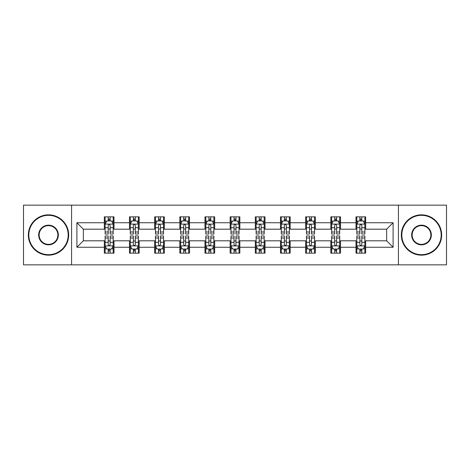 <?xml version="1.0" encoding="UTF-8"?>
<svg xmlns="http://www.w3.org/2000/svg" width="470" height="470" viewBox="0 0 470 470"><rect width="100%" height="100%" fill="white"/><g stroke="black" fill="none" stroke-linecap="round" stroke-linejoin="round"><path stroke-width="0.7" d="M398.425 264.845L446.5 264.845L446.5 205.155L398.425 205.155L398.425 264.845L71.575 264.845L71.575 205.155L23.5 205.155L23.5 264.845L71.575 264.845M398.425 205.155L71.575 205.155M365.678 222.739L365.678 216.852L355.996 216.852L355.996 222.739L340.509 222.739L340.509 216.852L330.827 216.852L330.827 222.739L315.341 222.739L315.341 216.852L305.659 216.852L305.659 222.739L290.172 222.739L290.172 216.852L280.496 216.852L280.496 222.739L265.01 222.739L265.01 216.852L255.328 216.852L255.328 222.739L239.841 222.739L239.841 216.852L230.159 216.852L230.159 222.739L214.672 222.739L214.672 216.852L204.991 216.852L204.991 222.739L189.504 222.739L189.504 216.852L179.828 216.852L179.828 222.739L164.341 222.739L164.341 216.852L154.659 216.852L154.659 222.739L139.173 222.739L139.173 216.852L129.491 216.852L129.491 222.739L114.004 222.739L114.004 216.852L104.322 216.852L104.322 222.739L76.898 222.739L76.898 247.261L83.355 240.81L104.322 240.81L104.322 253.148L114.004 253.148L114.004 240.81L129.491 240.81L129.491 253.148L139.173 253.148L139.173 240.81L154.659 240.81L154.659 253.148L164.341 253.148L164.341 240.81L179.828 240.81L179.828 253.148L189.504 253.148L189.504 240.81L204.991 240.81L204.991 253.148L214.672 253.148L214.672 240.81L230.159 240.81L230.159 253.148L239.841 253.148L239.841 240.81L255.328 240.81L255.328 253.148L265.01 253.148L265.01 240.81L280.496 240.81L280.496 253.148L290.172 253.148L290.172 240.81L305.659 240.81L305.659 253.148L315.341 253.148L315.341 240.81L330.827 240.81L330.827 253.148L340.509 253.148L340.509 240.81L355.996 240.81L355.996 253.148L365.678 253.148L365.678 240.81L386.646 240.81L386.646 229.19L365.678 229.19L365.678 222.739L393.102 222.739L393.102 247.261L365.678 247.261M355.996 247.261L340.509 247.261M330.827 247.261L315.341 247.261M305.659 247.261L290.172 247.261M280.496 247.261L265.01 247.261M255.328 247.261L239.841 247.261M230.159 247.261L214.672 247.261M204.991 247.261L189.504 247.261M179.828 247.261L164.341 247.261M154.659 247.261L139.173 247.261M129.491 247.261L114.004 247.261M104.322 247.261L76.898 247.261M355.996 222.739L355.996 229.19L340.509 229.19L340.509 222.739M330.827 222.739L330.827 229.19L315.341 229.19L315.341 222.739M305.659 222.739L305.659 229.19L290.172 229.19L290.172 222.739M280.496 222.739L280.496 229.19L265.01 229.19L265.01 222.739M255.328 222.739L255.328 229.19L239.841 229.19L239.841 222.739M230.159 222.739L230.159 229.19L214.672 229.19L214.672 222.739M204.991 222.739L204.991 229.19L189.504 229.19L189.504 222.739M179.828 222.739L179.828 229.19L164.341 229.19L164.341 222.739M154.659 222.739L154.659 229.19L139.173 229.19L139.173 222.739M129.491 222.739L129.491 229.19L114.004 229.19L114.004 222.739M104.322 222.739L104.322 229.19L83.355 229.19L76.898 222.739M83.355 229.19L83.355 240.81M393.102 247.261L386.646 240.81M386.646 229.19L393.102 222.739M104.322 220.882L105.133 220.882M108.194 220.882L110.133 220.882M113.2 220.882L114.004 220.882M104.322 229.031L105.133 229.031M108.194 229.031L110.133 229.031M113.2 229.031L114.004 229.031M104.322 240.969L105.133 240.969M108.194 240.969L110.133 240.969M113.2 240.969L114.004 240.969M104.322 249.118L105.133 249.118M108.194 249.118L110.133 249.118M113.2 249.118L114.004 249.118M129.491 240.969L130.296 240.969M133.363 240.969L135.301 240.969M138.362 240.969L139.173 240.969M129.491 249.118L130.296 249.118M133.363 249.118L135.301 249.118M138.362 249.118L139.173 249.118M129.491 220.882L130.296 220.882M133.363 220.882L135.301 220.882M138.362 220.882L139.173 220.882M129.491 229.031L130.296 229.031M133.363 229.031L135.301 229.031M138.362 229.031L139.173 229.031M154.659 240.969L155.464 240.969M158.531 240.969L160.47 240.969M163.531 240.969L164.341 240.969M154.659 249.118L155.464 249.118M158.531 249.118L160.47 249.118M163.531 249.118L164.341 249.118M154.659 220.882L155.464 220.882M158.531 220.882L160.47 220.882M163.531 220.882L164.341 220.882M154.659 229.031L155.464 229.031M158.531 229.031L160.47 229.031M163.531 229.031L164.341 229.031M179.828 240.969L180.633 240.969M183.7 240.969L185.632 240.969M188.699 240.969L189.504 240.969M179.828 249.118L180.633 249.118M183.7 249.118L185.632 249.118M188.699 249.118L189.504 249.118M179.828 220.882L180.633 220.882M183.7 220.882L185.632 220.882M188.699 220.882L189.504 220.882M179.828 229.031L180.633 229.031M183.7 229.031L185.632 229.031M188.699 229.031L189.504 229.031M204.991 240.969L205.801 240.969M208.862 240.969L210.801 240.969M213.868 240.969L214.672 240.969M204.991 249.118L205.801 249.118M208.862 249.118L210.801 249.118M213.868 249.118L214.672 249.118M204.991 220.882L205.801 220.882M208.862 220.882L210.801 220.882M213.868 220.882L214.672 220.882M204.991 229.031L205.801 229.031M208.862 229.031L210.801 229.031M213.868 229.031L214.672 229.031M230.159 240.969L230.97 240.969M234.031 240.969L235.969 240.969M239.03 240.969L239.841 240.969M230.159 249.118L230.97 249.118M234.031 249.118L235.969 249.118M239.03 249.118L239.841 249.118M230.159 220.882L230.97 220.882M234.031 220.882L235.969 220.882M239.03 220.882L239.841 220.882M230.159 229.031L230.97 229.031M234.031 229.031L235.969 229.031M239.03 229.031L239.841 229.031M255.328 240.969L256.132 240.969M259.199 240.969L261.138 240.969M264.199 240.969L265.01 240.969M255.328 249.118L256.132 249.118M259.199 249.118L261.138 249.118M264.199 249.118L265.01 249.118M255.328 220.882L256.132 220.882M259.199 220.882L261.138 220.882M264.199 220.882L265.01 220.882M255.328 229.031L256.132 229.031M259.199 229.031L261.138 229.031M264.199 229.031L265.01 229.031M280.496 240.969L281.301 240.969M284.368 240.969L286.3 240.969M289.367 240.969L290.172 240.969M280.496 249.118L281.301 249.118M284.368 249.118L286.3 249.118M289.367 249.118L290.172 249.118M280.496 220.882L281.301 220.882M284.368 220.882L286.3 220.882M289.367 220.882L290.172 220.882M280.496 229.031L281.301 229.031M284.368 229.031L286.3 229.031M289.367 229.031L290.172 229.031M305.659 240.969L306.469 240.969M309.53 240.969L311.469 240.969M314.536 240.969L315.341 240.969M305.659 249.118L306.469 249.118M309.53 249.118L311.469 249.118M314.536 249.118L315.341 249.118M305.659 220.882L306.469 220.882M309.53 220.882L311.469 220.882M314.536 220.882L315.341 220.882M305.659 229.031L306.469 229.031M309.53 229.031L311.469 229.031M314.536 229.031L315.341 229.031M330.827 240.969L331.638 240.969M334.699 240.969L336.637 240.969M339.704 240.969L340.509 240.969M330.827 249.118L331.638 249.118M334.699 249.118L336.637 249.118M339.704 249.118L340.509 249.118M330.827 220.882L331.638 220.882M334.699 220.882L336.637 220.882M339.704 220.882L340.509 220.882M330.827 229.031L331.638 229.031M334.699 229.031L336.637 229.031M339.704 229.031L340.509 229.031M355.996 240.969L356.801 240.969M359.867 240.969L361.806 240.969M364.867 240.969L365.678 240.969M355.996 249.118L356.801 249.118M359.867 249.118L361.806 249.118M364.867 249.118L365.678 249.118M355.996 220.882L356.801 220.882M359.867 220.882L361.806 220.882M364.867 220.882L365.678 220.882M355.996 229.031L356.801 229.031M359.867 229.031L361.806 229.031M364.867 229.031L365.678 229.031M110.133 218.95L108.194 218.95M113.2 232.01L110.133 232.01L110.133 234.031L113.2 234.031L113.2 224.19L111.584 220.965L106.743 220.965L105.133 224.19L105.133 234.031L108.194 234.031L108.194 232.01L105.133 232.01M105.133 224.19L105.133 216.852M113.2 224.19L113.2 216.852M108.194 220.965L108.194 216.852M110.133 216.852L110.133 220.965M110.133 232.01L110.133 225.4C109.487 224.161 108.84 224.161 108.194 225.4L108.194 232.01M108.194 251.05L110.133 251.05M105.133 237.99L108.194 237.99L108.194 235.969L105.133 235.969L105.133 245.81L106.743 249.035L111.584 249.035L113.2 245.81L113.2 235.969L110.133 235.969L110.133 237.99L113.2 237.99M113.2 245.81L113.2 253.148M105.133 245.81L105.133 253.148M110.133 249.035L110.133 253.148M108.194 253.148L108.194 249.035M108.194 237.99L108.194 244.6C108.84 245.839 109.487 245.839 110.133 244.6L110.133 237.99M48.504 215.319A19.681 19.681 0 0 0 28.823 235A19.681 19.681 0 0 0 48.504 254.681A19.681 19.681 0 0 0 68.185 235A19.681 19.681 0 0 0 48.504 215.319M48.504 255.163A20.163 20.163 0 0 1 28.341 235A20.163 20.163 0 0 1 48.504 214.837A20.163 20.163 0 0 1 68.673 235A20.163 20.163 0 0 1 48.504 255.163M48.504 225.159A9.841 9.841 0 0 1 58.345 235A9.841 9.841 0 0 1 48.504 244.841A9.841 9.841 0 0 1 38.663 235A9.841 9.841 0 0 1 48.504 225.159M48.504 244.359A9.359 9.359 0 0 0 57.863 235A9.359 9.359 0 0 0 48.504 225.641A9.359 9.359 0 0 0 39.151 235A9.359 9.359 0 0 0 48.504 244.359M421.496 215.319A19.681 19.681 0 0 0 401.815 235A19.681 19.681 0 0 0 421.496 254.681A19.681 19.681 0 0 0 441.177 235A19.681 19.681 0 0 0 421.496 215.319M421.496 255.163A20.163 20.163 0 0 1 401.327 235A20.163 20.163 0 0 1 421.496 214.837A20.163 20.163 0 0 1 441.659 235A20.163 20.163 0 0 1 421.496 255.163M421.496 225.159A9.841 9.841 0 0 1 431.337 235A9.841 9.841 0 0 1 421.496 244.841A9.841 9.841 0 0 1 411.655 235A9.841 9.841 0 0 1 421.496 225.159M421.496 244.359A9.359 9.359 0 0 0 430.849 235A9.359 9.359 0 0 0 421.496 225.641A9.359 9.359 0 0 0 412.137 235A9.359 9.359 0 0 0 421.496 244.359M135.301 218.95L133.363 218.95M138.362 232.01L135.301 232.01L135.301 234.031L138.362 234.031L138.362 224.19L136.752 220.965L131.911 220.965L130.296 224.19L130.296 234.031L133.363 234.031L133.363 232.01L130.296 232.01M130.296 224.19L130.296 216.852M138.362 224.19L138.362 216.852M133.363 220.965L133.363 216.852M135.301 216.852L135.301 220.965M135.301 232.01L135.301 225.4C134.655 224.161 134.009 224.161 133.363 225.4L133.363 232.01M160.47 218.95L158.531 218.95M163.531 232.01L160.47 232.01L160.47 234.031L163.531 234.031L163.531 224.19L161.921 220.965L157.08 220.965L155.464 224.19L155.464 234.031L158.531 234.031L158.531 232.01L155.464 232.01M155.464 224.19L155.464 216.852M163.531 224.19L163.531 216.852M158.531 220.965L158.531 216.852M160.47 216.852L160.47 220.965M160.47 232.01L160.47 225.4C159.824 224.161 159.177 224.161 158.531 225.4L158.531 232.01M133.363 251.05L135.301 251.05M130.296 237.99L133.363 237.99L133.363 235.969L130.296 235.969L130.296 245.81L131.911 249.035L136.752 249.035L138.362 245.81L138.362 235.969L135.301 235.969L135.301 237.99L138.362 237.99M138.362 245.81L138.362 253.148M130.296 245.81L130.296 253.148M135.301 249.035L135.301 253.148M133.363 253.148L133.363 249.035M133.363 237.99L133.363 244.6C134.009 245.839 134.655 245.839 135.301 244.6L135.301 237.99M158.531 251.05L160.47 251.05M155.464 237.99L158.531 237.99L158.531 235.969L155.464 235.969L155.464 245.81L157.08 249.035L161.921 249.035L163.531 245.81L163.531 235.969L160.47 235.969L160.47 237.99L163.531 237.99M163.531 245.81L163.531 253.148M155.464 245.81L155.464 253.148M160.47 249.035L160.47 253.148M158.531 253.148L158.531 249.035M158.531 237.99L158.531 244.6C159.177 245.839 159.824 245.839 160.47 244.6L160.47 237.99M185.632 218.95L183.7 218.95M188.699 232.01L185.632 232.01L185.632 234.031L188.699 234.031L188.699 224.19L187.084 220.965L182.248 220.965L180.633 224.19L180.633 234.031L183.7 234.031L183.7 232.01L180.633 232.01M180.633 224.19L180.633 216.852M188.699 224.19L188.699 216.852M183.7 220.965L183.7 216.852M185.632 216.852L185.632 220.965M185.632 232.01L185.632 225.4C184.992 224.161 184.346 224.161 183.7 225.4L183.7 232.01M210.801 218.95L208.862 218.95M213.868 232.01L210.801 232.01L210.801 234.031L213.868 234.031L213.868 224.19L212.252 220.965L207.411 220.965L205.801 224.19L205.801 234.031L208.862 234.031L208.862 232.01L205.801 232.01M205.801 224.19L205.801 216.852M213.868 224.19L213.868 216.852M208.862 220.965L208.862 216.852M210.801 216.852L210.801 220.965M210.801 232.01L210.801 225.4C210.155 224.161 209.508 224.161 208.862 225.4L208.862 232.01M235.969 218.95L234.031 218.95M239.03 232.01L235.969 232.01L235.969 234.031L239.03 234.031L239.03 224.19L237.421 220.965L232.579 220.965L230.97 224.19L230.97 234.031L234.031 234.031L234.031 232.01L230.97 232.01M230.97 224.19L230.97 216.852M239.03 224.19L239.03 216.852M234.031 220.965L234.031 216.852M235.969 216.852L235.969 220.965M235.969 232.01L235.969 225.4C235.323 224.161 234.677 224.161 234.031 225.4L234.031 232.01M183.7 251.05L185.632 251.05M180.633 237.99L183.7 237.99L183.7 235.969L180.633 235.969L180.633 245.81L182.248 249.035L187.084 249.035L188.699 245.81L188.699 235.969L185.632 235.969L185.632 237.99L188.699 237.99M188.699 245.81L188.699 253.148M180.633 245.81L180.633 253.148M185.632 249.035L185.632 253.148M183.7 253.148L183.7 249.035M183.7 237.99L183.7 244.6C184.34 245.839 184.986 245.839 185.632 244.6L185.632 237.99M208.862 251.05L210.801 251.05M205.801 237.99L208.862 237.99L208.862 235.969L205.801 235.969L205.801 245.81L207.411 249.035L212.252 249.035L213.868 245.81L213.868 235.969L210.801 235.969L210.801 237.99L213.868 237.99M213.868 245.81L213.868 253.148M205.801 245.81L205.801 253.148M210.801 249.035L210.801 253.148M208.862 253.148L208.862 249.035M208.862 237.99L208.862 244.6C209.508 245.839 210.155 245.839 210.801 244.6L210.801 237.99M234.031 251.05L235.969 251.05M230.97 237.99L234.031 237.99L234.031 235.969L230.97 235.969L230.97 245.81L232.579 249.035L237.421 249.035L239.03 245.81L239.03 235.969L235.969 235.969L235.969 237.99L239.03 237.99M239.03 245.81L239.03 253.148M230.97 245.81L230.97 253.148M235.969 249.035L235.969 253.148M234.031 253.148L234.031 249.035M234.031 237.99L234.031 244.6C234.677 245.839 235.323 245.839 235.969 244.6L235.969 237.99M259.199 251.05L261.138 251.05M256.132 237.99L259.199 237.99L259.199 235.969L256.132 235.969L256.132 245.81L257.748 249.035L262.589 249.035L264.199 245.81L264.199 235.969L261.138 235.969L261.138 237.99L264.199 237.99M264.199 245.81L264.199 253.148M256.132 245.81L256.132 253.148M261.138 249.035L261.138 253.148M259.199 253.148L259.199 249.035M259.199 237.99L259.199 244.6C259.845 245.839 260.492 245.839 261.138 244.6L261.138 237.99M284.368 251.05L286.3 251.05M281.301 237.99L284.368 237.99L284.368 235.969L281.301 235.969L281.301 245.81L282.916 249.035L287.752 249.035L289.367 245.81L289.367 235.969L286.3 235.969L286.3 237.99L289.367 237.99M289.367 245.81L289.367 253.148M281.301 245.81L281.301 253.148M286.3 249.035L286.3 253.148M284.368 253.148L284.368 249.035M284.368 237.99L284.368 244.6C285.008 245.839 285.654 245.839 286.3 244.6L286.3 237.99M309.53 251.05L311.469 251.05M306.469 237.99L309.53 237.99L309.53 235.969L306.469 235.969L306.469 245.81L308.079 249.035L312.92 249.035L314.536 245.81L314.536 235.969L311.469 235.969L311.469 237.99L314.536 237.99M314.536 245.81L314.536 253.148M306.469 245.81L306.469 253.148M311.469 249.035L311.469 253.148M309.53 253.148L309.53 249.035M309.53 237.99L309.53 244.6C310.177 245.839 310.823 245.839 311.469 244.6L311.469 237.99M334.699 251.05L336.637 251.05M331.638 237.99L334.699 237.99L334.699 235.969L331.638 235.969L331.638 245.81L333.248 249.035L338.089 249.035L339.704 245.81L339.704 235.969L336.637 235.969L336.637 237.99L339.704 237.99M339.704 245.81L339.704 253.148M331.638 245.81L331.638 253.148M336.637 249.035L336.637 253.148M334.699 253.148L334.699 249.035M334.699 237.99L334.699 244.6C335.345 245.839 335.991 245.839 336.637 244.6L336.637 237.99M261.138 218.95L259.199 218.95M264.199 232.01L261.138 232.01L261.138 234.031L264.199 234.031L264.199 224.19L262.589 220.965L257.748 220.965L256.132 224.19L256.132 234.031L259.199 234.031L259.199 232.01L256.132 232.01M256.132 224.19L256.132 216.852M264.199 224.19L264.199 216.852M259.199 220.965L259.199 216.852M261.138 216.852L261.138 220.965M261.138 232.01L261.138 225.4C260.492 224.161 259.845 224.161 259.199 225.4L259.199 232.01M286.3 218.95L284.368 218.95M289.367 232.01L286.3 232.01L286.3 234.031L289.367 234.031L289.367 224.19L287.752 220.965L282.916 220.965L281.301 224.19L281.301 234.031L284.368 234.031L284.368 232.01L281.301 232.01M281.301 224.19L281.301 216.852M289.367 224.19L289.367 216.852M284.368 220.965L284.368 216.852M286.3 216.852L286.3 220.965M286.3 232.01L286.3 225.4C285.66 224.161 285.014 224.161 284.368 225.4L284.368 232.01M311.469 218.95L309.53 218.95M314.536 232.01L311.469 232.01L311.469 234.031L314.536 234.031L314.536 224.19L312.92 220.965L308.079 220.965L306.469 224.19L306.469 234.031L309.53 234.031L309.53 232.01L306.469 232.01M306.469 224.19L306.469 216.852M314.536 224.19L314.536 216.852M309.53 220.965L309.53 216.852M311.469 216.852L311.469 220.965M311.469 232.01L311.469 225.4C310.823 224.161 310.177 224.161 309.53 225.4L309.53 232.01M336.637 218.95L334.699 218.95M339.704 232.01L336.637 232.01L336.637 234.031L339.704 234.031L339.704 224.19L338.089 220.965L333.248 220.965L331.638 224.19L331.638 234.031L334.699 234.031L334.699 232.01L331.638 232.01M331.638 224.19L331.638 216.852M339.704 224.19L339.704 216.852M334.699 220.965L334.699 216.852M336.637 216.852L336.637 220.965M336.637 232.01L336.637 225.4C335.991 224.161 335.345 224.161 334.699 225.4L334.699 232.01M361.806 218.95L359.867 218.95M364.867 232.01L361.806 232.01L361.806 234.031L364.867 234.031L364.867 224.19L363.257 220.965L358.416 220.965L356.801 224.19L356.801 234.031L359.867 234.031L359.867 232.01L356.801 232.01M356.801 224.19L356.801 216.852M364.867 224.19L364.867 216.852M359.867 220.965L359.867 216.852M361.806 216.852L361.806 220.965M361.806 232.01L361.806 225.4C361.16 224.161 360.514 224.161 359.867 225.4L359.867 232.01M359.867 251.05L361.806 251.05M356.801 237.99L359.867 237.99L359.867 235.969L356.801 235.969L356.801 245.81L358.416 249.035L363.257 249.035L364.867 245.81L364.867 235.969L361.806 235.969L361.806 237.99L364.867 237.99M364.867 245.81L364.867 253.148M356.801 245.81L356.801 253.148M361.806 249.035L361.806 253.148M359.867 253.148L359.867 249.035M359.867 237.99L359.867 244.6C360.514 245.839 361.16 245.839 361.806 244.6L361.806 237.99M113.158 224.108L105.174 224.108M105.133 221.159L106.649 221.159M111.684 221.159L113.2 221.159M108.194 227.686L105.133 227.686M113.2 227.686L110.133 227.686M110.133 219.972L108.194 219.972M105.174 245.892L113.158 245.892M113.2 248.842L111.684 248.842M106.649 248.842L105.133 248.842M110.133 242.314L113.2 242.314M105.133 242.314L108.194 242.314M108.194 250.028L110.133 250.028M138.327 224.108L130.337 224.108M130.296 221.159L131.817 221.159M136.846 221.159L138.362 221.159M133.363 227.686L130.296 227.686M138.362 227.686L135.301 227.686M135.301 219.972L133.363 219.972M163.489 224.108L155.505 224.108M155.464 221.159L156.98 221.159M162.015 221.159L163.531 221.159M158.531 227.686L155.464 227.686M163.531 227.686L160.47 227.686M160.47 219.972L158.531 219.972M130.337 245.892L138.327 245.892M138.362 248.842L136.846 248.842M131.817 248.842L130.296 248.842M135.301 242.314L138.362 242.314M130.296 242.314L133.363 242.314M133.363 250.028L135.301 250.028M155.505 245.892L163.489 245.892M163.531 248.842L162.015 248.842M156.98 248.842L155.464 248.842M160.47 242.314L163.531 242.314M155.464 242.314L158.531 242.314M158.531 250.028L160.47 250.028M188.658 224.108L180.674 224.108M180.633 221.159L182.149 221.159M187.183 221.159L188.699 221.159M183.7 227.686L180.633 227.686M188.699 227.686L185.632 227.686M185.632 219.972L183.7 219.972M213.827 224.108L205.842 224.108M205.801 221.159L207.317 221.159M212.352 221.159L213.868 221.159M208.862 227.686L205.801 227.686M213.868 227.686L210.801 227.686M210.801 219.972L208.862 219.972M238.995 224.108L231.005 224.108M230.97 221.159L232.486 221.159M237.514 221.159L239.03 221.159M234.031 227.686L230.97 227.686M239.03 227.686L235.969 227.686M235.969 219.972L234.031 219.972M180.674 245.892L188.658 245.892M188.699 248.842L187.183 248.842M182.149 248.842L180.633 248.842M185.632 242.314L188.699 242.314M180.633 242.314L183.7 242.314M183.7 250.028L185.632 250.028M205.842 245.892L213.827 245.892M213.868 248.842L212.352 248.842M207.317 248.842L205.801 248.842M210.801 242.314L213.868 242.314M205.801 242.314L208.862 242.314M208.862 250.028L210.801 250.028M231.005 245.892L238.995 245.892M239.03 248.842L237.514 248.842M232.486 248.842L230.97 248.842M235.969 242.314L239.03 242.314M230.97 242.314L234.031 242.314M234.031 250.028L235.969 250.028M256.174 245.892L264.158 245.892M264.199 248.842L262.683 248.842M257.648 248.842L256.132 248.842M261.138 242.314L264.199 242.314M256.132 242.314L259.199 242.314M259.199 250.028L261.138 250.028M281.342 245.892L289.326 245.892M289.367 248.842L287.851 248.842M282.817 248.842L281.301 248.842M286.3 242.314L289.367 242.314M281.301 242.314L284.368 242.314M284.368 250.028L286.3 250.028M306.511 245.892L314.495 245.892M314.536 248.842L313.02 248.842M307.985 248.842L306.469 248.842M311.469 242.314L314.536 242.314M306.469 242.314L309.53 242.314M309.53 250.028L311.469 250.028M331.673 245.892L339.663 245.892M339.704 248.842L338.183 248.842M333.154 248.842L331.638 248.842M336.637 242.314L339.704 242.314M331.638 242.314L334.699 242.314M334.699 250.028L336.637 250.028M264.158 224.108L256.174 224.108M256.132 221.159L257.648 221.159M262.683 221.159L264.199 221.159M259.199 227.686L256.132 227.686M264.199 227.686L261.138 227.686M261.138 219.972L259.199 219.972M289.326 224.108L281.342 224.108M281.301 221.159L282.817 221.159M287.851 221.159L289.367 221.159M284.368 227.686L281.301 227.686M289.367 227.686L286.3 227.686M286.3 219.972L284.368 219.972M314.495 224.108L306.511 224.108M306.469 221.159L307.985 221.159M313.02 221.159L314.536 221.159M309.53 227.686L306.469 227.686M314.536 227.686L311.469 227.686M311.469 219.972L309.53 219.972M339.663 224.108L331.673 224.108M331.638 221.159L333.154 221.159M338.183 221.159L339.704 221.159M334.699 227.686L331.638 227.686M339.704 227.686L336.637 227.686M336.637 219.972L334.699 219.972M364.826 224.108L356.842 224.108M356.801 221.159L358.316 221.159M363.351 221.159L364.867 221.159M359.867 227.686L356.801 227.686M364.867 227.686L361.806 227.686M361.806 219.972L359.867 219.972M356.842 245.892L364.826 245.892M364.867 248.842L363.351 248.842M358.316 248.842L356.801 248.842M361.806 242.314L364.867 242.314M356.801 242.314L359.867 242.314M359.867 250.028L361.806 250.028"/></g></svg>

